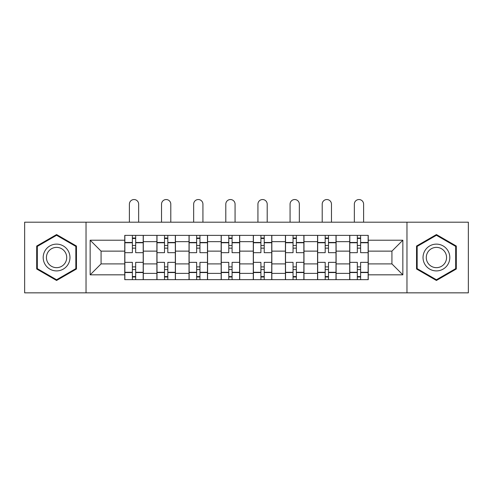<?xml version="1.0" encoding="UTF-8"?>
<svg xmlns="http://www.w3.org/2000/svg" width="493" height="493" viewBox="0 0 493 493"><rect width="100%" height="100%" fill="white"/><g stroke="black" fill="none" stroke-linecap="round" stroke-linejoin="round"><path stroke-width="0.74" d="M406.965 292.848L468.35 292.848L468.35 222.189L24.65 222.189L24.65 292.848L406.965 292.848L406.965 222.189M156.897 279.66L156.897 241.656L143.297 241.656L143.297 279.66M143.297 241.656L143.297 235.377M156.897 241.656L156.897 235.377M175.434 235.377L175.434 279.66M189.029 279.66L189.029 235.377M207.565 235.377L207.565 279.66M221.166 279.66L221.166 235.377M239.703 235.377L239.703 279.66M253.297 279.66L253.297 235.377M271.834 235.377L271.834 279.66M285.435 279.66L285.435 235.377M303.971 235.377L303.971 279.66M317.566 279.66L317.566 235.377M336.103 235.377L336.103 279.66M349.703 279.66L349.703 235.377M349.703 263.903L336.103 263.903M317.566 263.903L303.971 263.903M285.435 263.903L271.834 263.903M253.297 263.903L239.703 263.903M221.166 263.903L207.565 263.903M189.029 263.903L175.434 263.903M156.897 263.903L143.297 263.903M349.703 251.134L336.103 251.134M317.566 251.134L303.971 251.134M285.435 251.134L271.834 251.134M253.297 251.134L239.703 251.134M221.166 251.134L207.565 251.134M189.029 251.134L175.434 251.134M156.897 251.134L143.297 251.134M101.071 263.903L124.76 263.903L124.76 251.134L101.071 251.134L101.071 263.903L90.157 274.823L90.157 240.214L124.76 240.214L124.76 251.134M368.24 251.134L368.24 263.903L391.929 263.903L391.929 251.134L368.24 251.134L368.24 235.377L124.76 235.377L124.76 240.214M368.24 240.214L402.843 240.214L402.843 274.823L368.24 274.823L368.24 263.903M124.76 263.903L124.76 279.66L368.24 279.66L368.24 274.823M124.76 274.823L90.157 274.823M86.035 292.848L86.035 222.189M76.458 246.044L56.578 234.563L36.698 246.044L36.698 268.993L56.578 280.474L76.458 268.993L76.458 246.044M456.302 246.044L436.422 234.563L416.542 246.044L416.542 268.993L436.422 280.474L456.302 268.993L456.302 246.044M135.68 276.573L132.383 276.573M132.383 238.464L135.68 238.464M167.811 276.573L164.514 276.573M164.514 238.464L167.811 238.464M199.948 276.573L196.652 276.573M196.652 238.464L199.948 238.464M232.08 276.573L228.783 276.573M228.783 238.464L232.08 238.464M264.217 276.573L260.92 276.573M260.92 238.464L264.217 238.464M296.348 276.573L293.052 276.573M293.052 238.464L296.348 238.464M328.486 276.573L325.189 276.573M325.189 238.464L328.486 238.464M360.617 276.573L357.32 276.573M357.32 238.464L360.617 238.464M90.157 240.214L101.071 251.134M391.929 263.903L402.843 274.823M391.929 251.134L402.843 240.214M143.198 279.66L143.198 252.681L135.68 252.681L135.68 235.377M132.383 235.377L132.383 252.681L124.865 252.681L124.865 235.377M138.662 222.189L138.662 204.17A4.634 4.634 0 0 0 134.028 199.536A4.634 4.634 0 0 0 129.394 204.17L129.394 222.189M143.198 252.681L143.198 235.377M124.865 279.66L124.865 262.362L132.383 262.362L132.383 279.66M135.68 279.66L135.68 262.362L143.198 262.362M132.383 248.145L135.68 248.145M124.865 262.362L124.865 252.681M135.68 266.892L132.383 266.892M135.68 276.986L132.383 276.986M132.383 269.566L135.68 269.566M135.68 245.471L132.383 245.471M132.383 238.051L135.68 238.051M44.98 264.211A13.391 13.391 0 0 0 63.27 269.116A13.391 13.391 0 0 0 68.176 250.826A13.391 13.391 0 0 0 49.885 245.921A13.391 13.391 0 0 0 44.98 264.211M47.796 262.59A10.137 10.137 0 0 0 61.65 266.3A10.137 10.137 0 0 0 65.359 252.453A10.137 10.137 0 0 0 51.512 248.737A10.137 10.137 0 0 0 47.796 262.59M56.578 235.278L75.836 246.401L75.836 268.636L56.578 279.759L37.32 268.636L37.32 246.401L56.578 235.278M424.824 264.211A13.391 13.391 0 0 0 443.115 269.116A13.391 13.391 0 0 0 448.02 250.826A13.391 13.391 0 0 0 429.73 245.921A13.391 13.391 0 0 0 424.824 264.211M427.641 262.59A10.137 10.137 0 0 0 441.488 266.3A10.137 10.137 0 0 0 445.204 252.453A10.137 10.137 0 0 0 431.35 248.737A10.137 10.137 0 0 0 427.641 262.59M436.422 235.278L455.68 246.401L455.68 268.636L436.422 279.759L417.164 268.636L417.164 246.401L436.422 235.278M175.329 279.66L175.329 252.681L167.811 252.681L167.811 235.377M164.514 235.377L164.514 252.681L156.996 252.681L156.996 235.377M170.8 222.189L170.8 204.17A4.634 4.634 0 0 0 166.166 199.536A4.634 4.634 0 0 0 161.531 204.17L161.531 222.189M175.329 252.681L175.329 235.377M156.996 279.66L156.996 262.362L164.514 262.362L164.514 279.66M167.811 279.66L167.811 262.362L175.329 262.362M164.514 248.145L167.811 248.145M156.996 262.362L156.996 252.681M167.811 266.892L164.514 266.892M167.811 276.986L164.514 276.986M164.514 269.566L167.811 269.566M167.811 245.471L164.514 245.471M164.514 238.051L167.811 238.051M207.467 279.66L207.467 252.681L199.948 252.681L199.948 235.377M196.652 235.377L196.652 252.681L189.133 252.681L189.133 235.377M202.931 222.189L202.931 204.17A4.634 4.634 0 0 0 198.297 199.536A4.634 4.634 0 0 0 193.663 204.17L193.663 222.189M207.467 252.681L207.467 235.377M189.133 279.66L189.133 262.362L196.652 262.362L196.652 279.66M199.948 279.66L199.948 262.362L207.467 262.362M196.652 248.145L199.948 248.145M189.133 262.362L189.133 252.681M199.948 266.892L196.652 266.892M199.948 276.986L196.652 276.986M196.652 269.566L199.948 269.566M199.948 245.471L196.652 245.471M196.652 238.051L199.948 238.051M239.598 279.66L239.598 252.681L232.08 252.681L232.08 235.377M228.783 235.377L228.783 252.681L221.265 252.681L221.265 235.377M235.069 222.189L235.069 204.17A4.634 4.634 0 0 0 230.434 199.536A4.634 4.634 0 0 0 225.8 204.17L225.8 222.189M239.598 252.681L239.598 235.377M221.265 279.66L221.265 262.362L228.783 262.362L228.783 279.66M232.08 279.66L232.08 262.362L239.598 262.362M228.783 248.145L232.08 248.145M221.265 262.362L221.265 252.681M232.08 266.892L228.783 266.892M232.08 276.986L228.783 276.986M228.783 269.566L232.08 269.566M232.08 245.471L228.783 245.471M228.783 238.051L232.08 238.051M271.735 279.66L271.735 252.681L264.217 252.681L264.217 235.377M260.92 235.377L260.92 252.681L253.402 252.681L253.402 235.377M267.2 222.189L267.2 204.17A4.634 4.634 0 0 0 262.566 199.536A4.634 4.634 0 0 0 257.931 204.17L257.931 222.189M271.735 252.681L271.735 235.377M253.402 279.66L253.402 262.362L260.92 262.362L260.92 279.66M264.217 279.66L264.217 262.362L271.735 262.362M260.92 248.145L264.217 248.145M253.402 262.362L253.402 252.681M264.217 266.892L260.92 266.892M264.217 276.986L260.92 276.986M260.92 269.566L264.217 269.566M264.217 245.471L260.92 245.471M260.92 238.051L264.217 238.051M303.867 279.66L303.867 252.681L296.348 252.681L296.348 235.377M293.052 235.377L293.052 252.681L285.533 252.681L285.533 235.377M299.337 222.189L299.337 204.17A4.634 4.634 0 0 0 294.703 199.536A4.634 4.634 0 0 0 290.069 204.17L290.069 222.189M303.867 252.681L303.867 235.377M285.533 279.66L285.533 262.362L293.052 262.362L293.052 279.66M296.348 279.66L296.348 262.362L303.867 262.362M293.052 248.145L296.348 248.145M285.533 262.362L285.533 252.681M296.348 266.892L293.052 266.892M296.348 276.986L293.052 276.986M293.052 269.566L296.348 269.566M296.348 245.471L293.052 245.471M293.052 238.051L296.348 238.051M336.004 279.66L336.004 252.681L328.486 252.681L328.486 235.377M325.189 235.377L325.189 252.681L317.671 252.681L317.671 235.377M331.469 222.189L331.469 204.17A4.634 4.634 0 0 0 326.834 199.536A4.634 4.634 0 0 0 322.2 204.17L322.2 222.189M336.004 252.681L336.004 235.377M317.671 279.66L317.671 262.362L325.189 262.362L325.189 279.66M328.486 279.66L328.486 262.362L336.004 262.362M325.189 248.145L328.486 248.145M317.671 262.362L317.671 252.681M328.486 266.892L325.189 266.892M328.486 276.986L325.189 276.986M325.189 269.566L328.486 269.566M328.486 245.471L325.189 245.471M325.189 238.051L328.486 238.051M368.135 279.66L368.135 252.681L360.617 252.681L360.617 235.377M357.32 235.377L357.32 252.681L349.802 252.681L349.802 235.377M363.606 222.189L363.606 204.17A4.634 4.634 0 0 0 358.972 199.536A4.634 4.634 0 0 0 354.338 204.17L354.338 222.189M368.135 252.681L368.135 235.377M349.802 279.66L349.802 262.362L357.32 262.362L357.32 279.66M360.617 279.66L360.617 262.362L368.135 262.362M357.32 248.145L360.617 248.145M349.802 262.362L349.802 252.681M360.617 266.892L357.32 266.892M360.617 276.986L357.32 276.986M357.32 269.566L360.617 269.566M360.617 245.471L357.32 245.471M357.32 238.051L360.617 238.051M317.566 241.656L303.971 241.656M285.435 241.656L271.834 241.656M253.297 241.656L239.703 241.656M221.166 241.656L207.565 241.656M189.029 241.656L175.434 241.656M349.703 241.656L336.103 241.656M317.566 273.381L303.971 273.381M285.435 273.381L271.834 273.381M253.297 273.381L239.703 273.381M221.166 273.381L207.565 273.381M189.029 273.381L175.434 273.381M156.897 273.381L143.297 273.381M349.703 273.381L336.103 273.381M143.198 242.482L135.68 242.482M132.383 242.482L124.865 242.482M132.383 242.759L124.865 242.759M132.383 272.284L124.865 272.284M132.383 272.555L124.865 272.555M143.198 272.555L135.68 272.555M143.198 242.759L135.68 242.759M143.198 272.284L135.68 272.284M175.329 242.482L167.811 242.482M164.514 242.482L156.996 242.482M164.514 242.759L156.996 242.759M164.514 272.284L156.996 272.284M164.514 272.555L156.996 272.555M175.329 272.555L167.811 272.555M175.329 242.759L167.811 242.759M175.329 272.284L167.811 272.284M207.467 242.482L199.948 242.482M196.652 242.482L189.133 242.482M196.652 242.759L189.133 242.759M196.652 272.284L189.133 272.284M196.652 272.555L189.133 272.555M207.467 272.555L199.948 272.555M207.467 242.759L199.948 242.759M207.467 272.284L199.948 272.284M239.598 242.482L232.08 242.482M228.783 242.482L221.265 242.482M228.783 242.759L221.265 242.759M228.783 272.284L221.265 272.284M228.783 272.555L221.265 272.555M239.598 272.555L232.08 272.555M239.598 242.759L232.08 242.759M239.598 272.284L232.08 272.284M271.735 242.482L264.217 242.482M260.92 242.482L253.402 242.482M260.92 242.759L253.402 242.759M260.92 272.284L253.402 272.284M260.92 272.555L253.402 272.555M271.735 272.555L264.217 272.555M271.735 242.759L264.217 242.759M271.735 272.284L264.217 272.284M303.867 242.482L296.348 242.482M293.052 242.482L285.533 242.482M293.052 242.759L285.533 242.759M293.052 272.284L285.533 272.284M293.052 272.555L285.533 272.555M303.867 272.555L296.348 272.555M303.867 242.759L296.348 242.759M303.867 272.284L296.348 272.284M336.004 242.482L328.486 242.482M325.189 242.482L317.671 242.482M325.189 242.759L317.671 242.759M325.189 272.284L317.671 272.284M325.189 272.555L317.671 272.555M336.004 272.555L328.486 272.555M336.004 242.759L328.486 242.759M336.004 272.284L328.486 272.284M368.135 242.482L360.617 242.482M357.32 242.482L349.802 242.482M357.32 242.759L349.802 242.759M357.32 272.284L349.802 272.284M357.32 272.555L349.802 272.555M368.135 272.555L360.617 272.555M368.135 242.759L360.617 242.759M368.135 272.284L360.617 272.284"/></g></svg>
